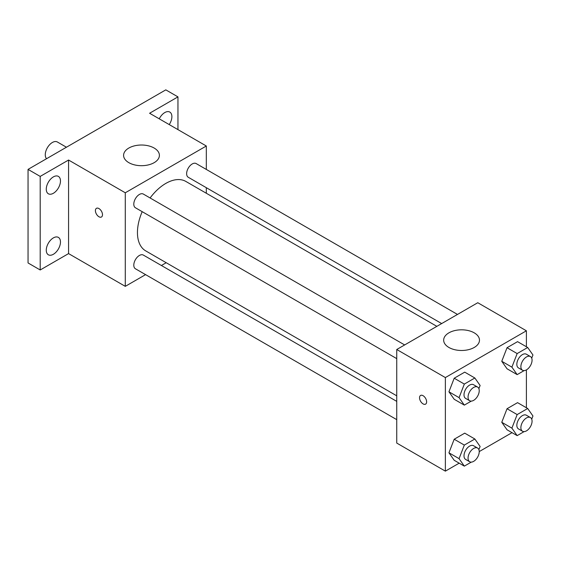 <?xml version="1.0" encoding="UTF-8"?>
<svg xmlns="http://www.w3.org/2000/svg" width="561" height="561" viewBox="0 0 561 561"><rect width="100%" height="100%" fill="white"/><g stroke="black" fill="none" stroke-linecap="round" stroke-linejoin="round"><path stroke-width="0.84" d="M66.436 147.227L57.376 141.996A10.028 5.792 120 0 0 49.648 144.682A10.028 5.792 120 0 0 45.273 154.773A10.028 5.792 120 0 0 46.542 158.714M145.579 274.631L125.285 286.348L68.568 253.6L40.203 269.974L28.05 262.955L28.05 169.387L165.804 89.858L177.956 96.878L177.956 129.626M166.21 262.723L161.393 265.5M53.372 254.287A10.042 5.792 -60 0 1 48.351 254.785A10.042 5.792 -60 0 1 46.815 246.742A10.042 5.792 -60 0 1 53.372 237.892A10.042 5.792 -60 0 1 58.393 237.401A10.042 5.792 -60 0 1 59.929 245.445A10.042 5.792 -60 0 1 53.372 254.287M53.372 193.279A10.042 5.792 -60 0 1 48.351 193.776A10.042 5.792 -60 0 1 46.815 185.733A10.042 5.792 -60 0 1 53.372 176.89A10.042 5.792 -60 0 1 58.393 176.392A10.042 5.792 -60 0 1 59.929 184.436A10.042 5.792 -60 0 1 53.372 193.279M68.568 253.6L68.568 160.032L40.203 176.406L28.05 169.387M40.203 269.974L40.203 176.406M125.285 286.348L125.285 192.781L68.568 160.032M125.285 192.781L206.322 146L149.598 113.252L177.956 96.878M128.834 162.662A17.903 10.336 180 0 1 123.588 155.355A17.903 10.336 180 0 1 141.491 145.019A17.903 10.336 180 0 1 159.401 155.355A17.903 10.336 180 0 1 148.349 164.906A17.903 10.336 180 0 1 128.834 162.662M159.254 118.827A10.042 5.792 -60 0 1 164.794 112.565A10.042 5.792 -60 0 1 169.808 112.067A10.042 5.792 -60 0 1 169.233 124.584M142.192 211.672A40.112 23.155 120 0 0 137.445 232.549A40.112 23.155 120 0 0 145.748 250.907L396.746 395.821M436.851 326.348L185.859 181.441A40.112 23.155 120 0 0 150.096 197.977M206.322 146L206.322 169.429M206.322 187.69L206.322 193.25M457.481 314.433L196.175 163.574A7.91 4.565 120 0 0 190.081 165.691A7.91 4.565 120 0 0 186.631 173.644A7.91 4.565 120 0 0 188.265 177.269L441.668 323.564M396.746 401.381L143.343 255.08A7.91 4.565 120 0 0 137.249 257.197A7.91 4.565 120 0 0 133.799 265.157A7.91 4.565 120 0 0 135.432 268.775L396.746 419.642M396.746 358.633L135.432 207.766A7.91 4.565 -60 0 1 135.432 198.636A7.91 4.565 -60 0 1 143.343 194.071L404.649 344.938M102.495 214.709A5.014 2.896 60 0 1 101.457 217.009A5.014 2.896 60 0 1 96.443 214.113A5.014 2.896 60 0 1 96.443 208.32A5.014 2.896 60 0 1 100.307 209.667A5.014 2.896 60 0 1 102.495 214.709M101.464 217.002A5.014 2.896 60 0 1 96.45 214.113A5.014 2.896 60 0 1 96.45 208.32M459.186 463.162L445.364 471.142L396.746 443.071L396.746 349.503L477.776 302.723L526.393 330.794L526.393 346.747M512.018 432.657L479.234 451.584M507.032 368.78L501.765 361.291L507.032 347.722L517.558 341.649L507.032 347.722L501.765 361.291L507.032 368.78L517.158 374.622L511.898 367.139L517.158 353.57L527.684 347.497L532.95 354.98L531.723 358.142M454.2 460.286L448.933 452.797L454.2 439.235L464.725 433.155L454.2 439.235L448.933 452.797L454.2 460.286L464.326 466.135L459.066 458.646L464.326 445.083L474.851 439.004L480.118 446.493L478.891 449.656M526.393 369.902L526.393 407.756M445.364 471.142L445.364 377.574L526.393 330.794M507.032 429.782L501.765 422.293L507.032 408.731L517.558 402.651L507.032 408.731L501.765 422.293L507.032 429.782L517.158 435.631L511.898 428.141L517.158 414.579L527.684 408.499L532.95 415.989L531.723 419.151M454.2 399.278L448.933 391.795L454.2 378.226L464.725 372.146L454.2 378.226L448.933 391.795L454.2 399.278L464.326 405.126L459.066 397.637L464.326 384.075L474.851 377.995L480.118 385.484L478.891 388.647M445.364 377.574L396.746 349.503M448.905 347.455A17.903 10.336 180 0 1 443.667 340.148A17.903 10.336 180 0 1 461.57 329.812A17.903 10.336 180 0 1 479.473 340.148A17.903 10.336 180 0 1 468.421 349.699A17.903 10.336 180 0 1 448.905 347.455M426.626 401.844A5.014 2.896 60 0 1 425.589 404.137A5.014 2.896 60 0 1 420.575 401.241A5.014 2.896 60 0 1 420.575 395.456A5.014 2.896 60 0 1 424.439 396.795A5.014 2.896 60 0 1 426.626 401.844M425.589 404.137A5.014 2.896 60 0 1 420.575 401.241A5.014 2.896 60 0 1 420.575 395.456M471.275 401.115L464.326 405.126M477.593 387.055L473.547 384.713A7.91 4.565 120 0 0 467.453 386.831A7.91 4.565 120 0 0 464.003 394.79A7.91 4.565 120 0 0 465.637 398.408L469.69 400.75A7.91 4.565 120 0 0 477.593 396.185A7.91 4.565 120 0 0 477.593 387.055A7.91 4.565 120 0 0 471.506 389.173A7.91 4.565 120 0 0 468.049 397.132A7.91 4.565 120 0 0 469.69 400.75M459.066 397.637L448.933 391.795M464.326 384.075L454.2 378.226M474.851 377.995L464.725 372.146M524.107 370.618L517.158 374.622M530.426 356.551L526.379 354.215A7.91 4.565 120 0 0 520.285 356.333A7.91 4.565 120 0 0 516.835 364.285A7.91 4.565 120 0 0 518.469 367.911L522.522 370.246A7.91 4.565 120 0 0 530.426 365.681A7.91 4.565 120 0 0 530.426 356.551A7.91 4.565 120 0 0 524.339 358.668A7.91 4.565 120 0 0 520.881 366.628A7.91 4.565 120 0 0 522.522 370.246M511.898 367.139L501.765 361.291M517.158 353.57L507.032 347.722M527.684 347.497L517.558 341.649M471.275 462.124L464.326 466.135M477.593 448.064L473.547 445.722A7.91 4.565 120 0 0 467.453 447.839A7.91 4.565 120 0 0 464.003 455.798A7.91 4.565 120 0 0 465.637 459.417L469.69 461.759A7.91 4.565 120 0 0 477.593 457.194A7.91 4.565 120 0 0 477.593 448.064A7.91 4.565 120 0 0 471.506 450.181A7.91 4.565 120 0 0 468.049 458.134A7.91 4.565 120 0 0 469.69 461.759M459.066 458.646L448.933 452.797M464.326 445.083L454.2 439.235M474.851 439.004L464.725 433.155M524.107 431.619L517.158 435.631M530.426 417.559L526.379 415.217A7.91 4.565 120 0 0 520.285 417.335A7.91 4.565 120 0 0 516.835 425.294A7.91 4.565 120 0 0 518.469 428.913L522.522 431.255A7.91 4.565 120 0 0 530.426 426.69A7.91 4.565 120 0 0 530.426 417.559A7.91 4.565 120 0 0 524.339 419.677A7.91 4.565 120 0 0 520.881 427.636A7.91 4.565 120 0 0 522.522 431.255M511.898 428.141L501.765 422.293M517.158 414.579L507.032 408.731M527.684 408.499L517.558 402.651"/></g></svg>
